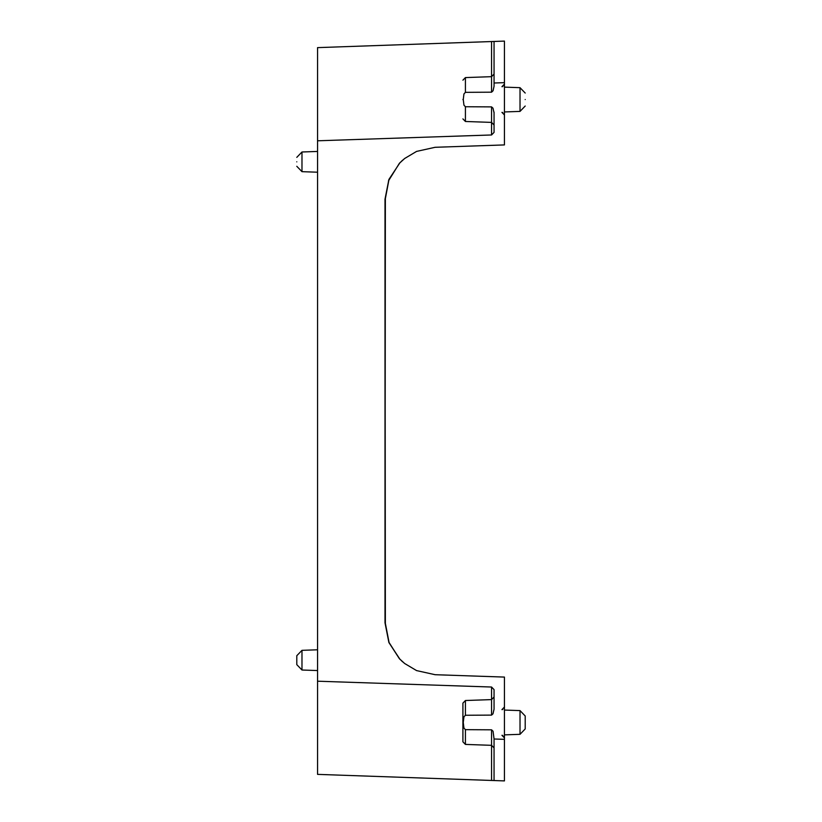 <?xml version="1.0" encoding="UTF-8"?>
<svg xmlns="http://www.w3.org/2000/svg" width="822" height="822" viewBox="0 0 822 822"><rect width="100%" height="100%" fill="white"/><g stroke="black" fill="none" stroke-linecap="round" stroke-linejoin="round"><path stroke-width="1.23" d="M520.018 710.598L525.207 715.972L525.207 728.95L520.018 734.323L520.018 710.598L504.441 710.054M437.612 147.21L502.437 144.991M317.559 683.185L317.559 684.12M317.559 762.569L317.559 760.484M317.559 145.289L317.559 146.408M525.207 99.534C525.207 107.908 525.207 107.908 525.207 99.534C525.207 91.17 525.207 91.17 525.207 99.534M525.207 106.028L520.018 111.402L520.018 87.677L504.441 87.132M317.559 138.815L317.559 137.88M317.559 59.431L317.559 61.516M317.559 676.712L317.559 675.592M493.128 41.49L504.441 41.1L504.441 144.919L435.126 147.292L416.569 151.412L404.65 158.502L399.965 162.705L388.888 179.473L385.004 199.191L385.004 622.809L388.888 642.527L399.965 659.295L404.65 663.498L416.569 670.588L435.126 674.708L504.441 677.081L504.441 739.348L494.053 738.988L494.053 780.54L504.441 780.9L504.441 739.348M401.67 161.05L402.759 160.085M401.67 660.95L402.759 661.916M388.991 179.494L385.364 198.636L385.004 622.809M465.416 729.659L465.416 744.413L491.556 745.328L491.556 780.448L494.063 780.54L317.559 774.375L317.559 681.202L491.556 687.028L494.053 689.617L494.053 709.211C494.053 693.223 494.053 693.223 494.053 709.211L492.974 713.856L491.556 715.109L465.416 715.263L463.957 716.825L463.259 722.466L463.947 728.076L465.416 729.659L491.556 729.813L493.056 731.231L494.053 738.988M385.004 199.191L385.364 623.364L389.135 642.855L399.389 658.689L404.65 663.498L399.389 658.689L388.868 642.198M491.556 41.552L491.556 76.672L465.416 77.587L465.416 92.341L491.556 92.187L493.056 90.769L494.053 86.289L494.053 41.46L317.559 47.625L317.559 140.798L491.556 134.972L494.053 132.383L494.053 112.789L492.974 108.144L491.556 106.891L465.416 106.737L465.416 121.481L491.556 122.396L491.556 134.972M465.416 715.263L465.416 700.519L462.909 703.108L462.909 741.824L465.416 744.413M317.559 598.755L317.559 589.333M301.982 670.012L296.793 664.638L296.793 655.709L301.982 650.336L301.982 670.012L317.559 670.557M317.559 678.499L317.559 679.722M317.559 763.885L317.559 761.778M317.559 145.227L317.559 146.347M462.909 99.534C462.909 74.566 462.909 74.566 462.909 99.534C462.909 124.502 462.909 124.502 462.909 99.534M296.793 161.831C296.793 156.067 296.793 156.067 296.793 161.831C296.793 167.596 296.793 167.596 296.793 161.831M296.793 157.362L301.982 151.988L301.982 171.664L317.559 172.209M317.559 676.773L317.559 675.653M317.559 223.245L317.559 232.667M317.559 143.501L317.559 142.278M317.559 58.115L317.559 60.222M465.416 92.341L463.947 93.924L463.259 99.534L463.957 105.175L465.416 106.737M494.053 112.1L494.053 112.789M317.559 681.202L317.559 140.798M504.441 82.652L494.053 83.012M491.556 715.109L491.556 687.028M491.556 106.891L491.556 122.396L494.053 124.995M494.053 74.083L491.556 76.672L491.556 92.187M494.053 747.917L491.556 745.328L491.556 729.813M520.018 734.323L504.441 734.868M525.207 93.05L520.018 87.677M520.018 111.402L504.441 111.946M501.934 112.378L504.441 114.967M502.263 112.409L502.807 112.552M501.934 86.7L504.441 84.101M502.263 86.67L502.807 86.516M503.968 85.601L504.256 85.067M501.934 735.3L504.441 737.899M501.934 709.622L504.441 707.033M388.457 180.902L399.389 163.311L404.65 158.502M465.416 700.519L491.556 699.604L494.053 697.005M301.982 650.336L317.559 649.791M296.793 166.291L301.982 171.664M301.982 151.988L317.559 151.443M465.416 77.587L462.909 80.176M465.416 121.481L462.909 118.892M502.263 735.33L502.807 735.485M503.968 736.399L504.256 736.933M502.263 709.592L502.807 709.448"/></g></svg>
